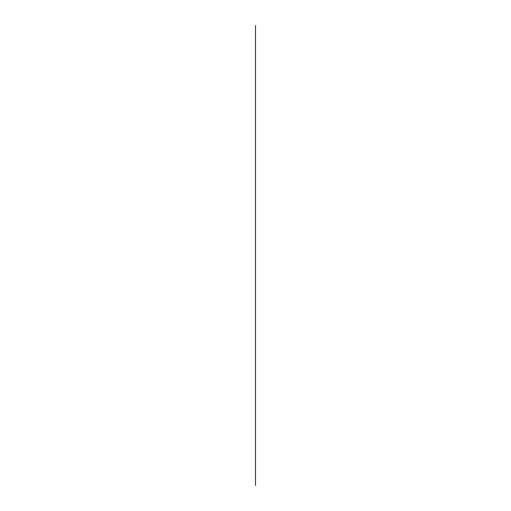 <?xml version="1.0" encoding="UTF-8"?>
<svg xmlns="http://www.w3.org/2000/svg" width="511" height="511" viewBox="0 0 511 511"><rect width="100%" height="100%" fill="white"/><g stroke="black" fill="none" stroke-linecap="round" stroke-linejoin="round"><path stroke-width="0.77" d="M255.5 485.45L255.5 25.55"/></g></svg>
